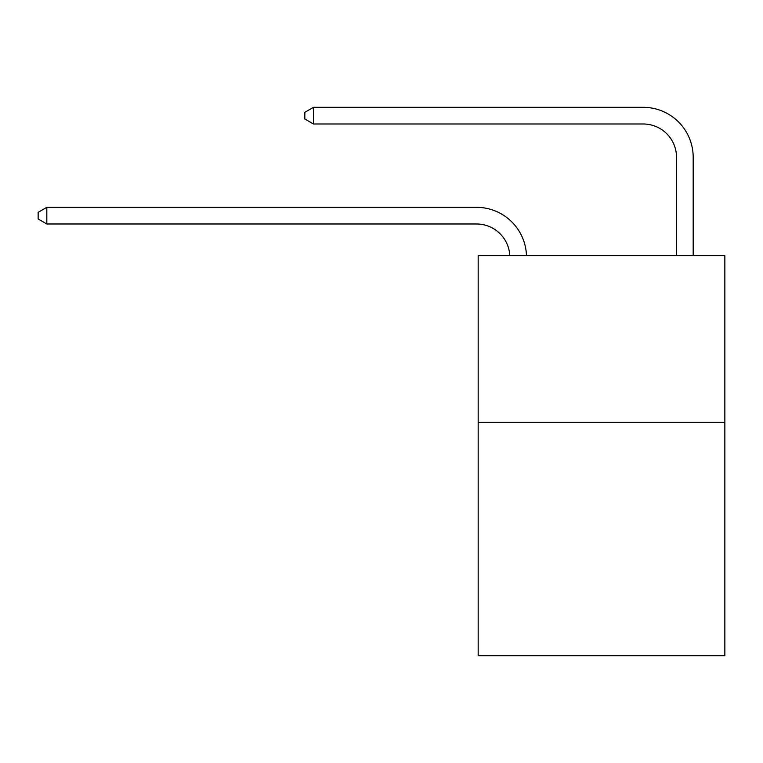 <?xml version="1.0" encoding="UTF-8"?>
<svg xmlns="http://www.w3.org/2000/svg" width="763" height="763" viewBox="0 0 763 763"><rect width="100%" height="100%" fill="white"/><g stroke="black" fill="none" stroke-linecap="round" stroke-linejoin="round"><path stroke-width="1.14" d="M724.85 422.34L724.85 655.684L478.172 655.684L478.172 255.662L724.85 255.662L724.85 422.34L478.172 422.34M509.798 255.662A33.334 33.334 0 0 0 476.503 223.988A33.334 33.334 0 0 1 509.798 255.662A33.334 33.334 0 0 0 476.503 223.988A33.334 33.334 0 0 1 509.798 255.662A33.334 33.334 0 0 0 476.503 223.988A33.334 33.334 0 0 1 509.798 255.662A33.334 33.334 0 0 0 476.503 223.988A33.334 33.334 0 0 1 509.798 255.662A33.334 33.334 0 0 0 476.503 223.988A33.334 33.334 0 0 1 509.798 255.662A33.334 33.334 0 0 0 476.503 223.988A33.334 33.334 0 0 1 509.798 255.662A33.334 33.334 0 0 0 476.503 223.988A33.334 33.334 0 0 1 509.798 255.662A33.334 33.334 0 0 0 476.503 223.988A33.334 33.334 0 0 1 509.798 255.662A33.334 33.334 0 0 0 476.503 223.988A33.334 33.334 0 0 1 509.798 255.662A33.334 33.334 0 0 0 476.503 223.988A33.334 33.334 0 0 1 509.798 255.662A33.334 33.334 0 0 0 476.503 223.988A33.334 33.334 0 0 1 509.798 255.662A33.334 33.334 0 0 0 476.503 223.988A33.334 33.334 0 0 1 509.798 255.662A33.334 33.334 0 0 0 476.503 223.988A33.334 33.334 0 0 1 509.798 255.662A33.334 33.334 0 0 0 476.503 223.988A33.334 33.334 0 0 1 509.798 255.662A33.334 33.334 0 0 0 476.503 223.988A33.334 33.334 0 0 1 509.798 255.662A33.334 33.334 0 0 0 476.503 223.988A33.334 33.334 0 0 1 509.798 255.662A33.334 33.334 0 0 0 476.503 223.988A33.334 33.334 0 0 1 509.798 255.662A33.334 33.334 0 0 0 476.503 223.988A33.334 33.334 0 0 1 509.798 255.662A33.334 33.334 0 0 0 476.503 223.988A33.334 33.334 0 0 1 509.798 255.662A33.334 33.334 0 0 0 476.503 223.988A33.334 33.334 0 0 1 509.798 255.662A33.334 33.334 0 0 0 476.503 223.988A33.334 33.334 0 0 1 509.798 255.662A33.334 33.334 0 0 0 476.503 223.988A33.334 33.334 0 0 1 509.798 255.662A33.334 33.334 0 0 0 476.503 223.988L46.82 223.988L38.15 218.991L38.15 212.324L46.82 207.326L476.503 207.326A50.005 50.005 0 0 1 526.48 255.662M676.514 255.662L676.514 157.321A33.334 33.334 1.6 0 0 643.18 123.987L313.498 123.987L304.828 118.99L304.828 112.323L313.498 107.316L643.18 107.316A50.005 50.005 0 0 1 693.185 157.321L693.185 255.662M46.82 207.326L476.503 207.326L46.82 207.326L476.503 207.326L46.82 207.326L476.503 207.326L46.82 207.326L476.503 207.326L46.82 207.326L476.503 207.326L46.82 207.326L476.503 207.326L46.82 207.326L476.503 207.326L46.82 207.326L476.503 207.326L46.82 207.326L476.503 207.326L46.82 207.326L476.503 207.326L46.82 207.326L476.503 207.326L46.82 207.326L476.503 207.326L46.82 207.326L476.503 207.326L46.82 207.326L476.503 207.326L46.82 207.326L476.503 207.326L46.82 207.326L476.503 207.326L46.82 207.326L476.503 207.326L46.82 207.326L476.503 207.326L46.82 207.326L476.503 207.326L46.82 207.326L476.503 207.326L46.82 207.326L476.503 207.326L46.82 207.326L476.503 207.326L46.82 207.326L46.82 223.988M676.514 157.321A33.334 33.334 0 0 0 643.18 123.987A33.334 33.334 0 0 1 676.514 157.321A33.334 33.334 0 0 0 643.18 123.987A33.334 33.334 0 0 1 676.514 157.321A33.334 33.334 0 0 0 643.18 123.987A33.334 33.334 0 0 1 676.514 157.321A33.334 33.334 0 0 0 643.18 123.987A33.334 33.334 0 0 1 676.514 157.321A33.334 33.334 0 0 0 643.18 123.987A33.334 33.334 0 0 1 676.514 157.321A33.334 33.334 0 0 0 643.18 123.987A33.334 33.334 0 0 1 676.514 157.321A33.334 33.334 0 0 0 643.18 123.987A33.334 33.334 0 0 1 676.514 157.321A33.334 33.334 0 0 0 643.18 123.987A33.334 33.334 0 0 1 676.514 157.321A33.334 33.334 0 0 0 643.18 123.987A33.334 33.334 0 0 1 676.514 157.321A33.334 33.334 0 0 0 643.18 123.987A33.334 33.334 0 0 1 676.514 157.321A33.334 33.334 0 0 0 643.18 123.987A33.334 33.334 0 0 1 676.514 157.321A33.334 33.334 0 0 0 643.18 123.987A33.334 33.334 0 0 1 676.514 157.321A33.334 33.334 0 0 0 643.18 123.987A33.334 33.334 0 0 1 676.514 157.321A33.334 33.334 0 0 0 643.18 123.987A33.334 33.334 0 0 1 676.514 157.321A33.334 33.334 0 0 0 643.18 123.987A33.334 33.334 0 0 1 676.514 157.321A33.334 33.334 0 0 0 643.18 123.987A33.334 33.334 0 0 1 676.514 157.321A33.334 33.334 0 0 0 643.18 123.987A33.334 33.334 0 0 1 676.514 157.321A33.334 33.334 0 0 0 643.18 123.987A33.334 33.334 0 0 1 676.514 157.321A33.334 33.334 0 0 0 643.18 123.987A33.334 33.334 0 0 1 676.514 157.321A33.334 33.334 0 0 0 643.18 123.987A33.334 33.334 0 0 1 676.514 157.321A33.334 33.334 0 0 0 643.18 123.987A33.334 33.334 0 0 1 676.514 157.321A33.334 33.334 0 0 0 643.18 123.987A33.334 33.334 0 0 1 676.514 157.321M313.498 107.316L643.18 107.316L313.498 107.316L643.18 107.316L313.498 107.316L643.18 107.316L313.498 107.316L643.18 107.316L313.498 107.316L643.18 107.316L313.498 107.316L643.18 107.316L313.498 107.316L643.18 107.316L313.498 107.316L643.18 107.316L313.498 107.316L643.18 107.316L313.498 107.316L643.18 107.316L313.498 107.316L643.18 107.316L313.498 107.316L643.18 107.316L313.498 107.316L643.18 107.316L313.498 107.316L643.18 107.316L313.498 107.316L643.18 107.316L313.498 107.316L643.18 107.316L313.498 107.316L643.18 107.316L313.498 107.316L643.18 107.316L313.498 107.316L643.18 107.316L313.498 107.316L643.18 107.316L313.498 107.316L643.18 107.316L313.498 107.316L643.18 107.316L313.498 107.316L313.498 123.987"/></g></svg>
